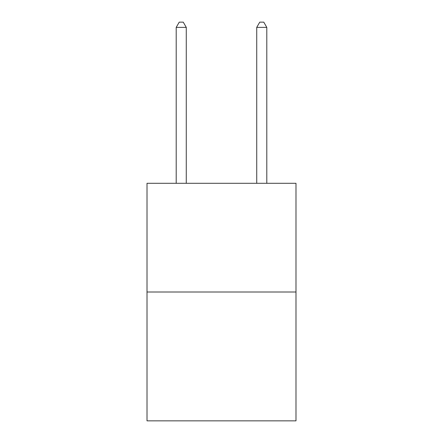 <?xml version="1.0" encoding="UTF-8"?>
<svg xmlns="http://www.w3.org/2000/svg" width="443" height="443" viewBox="0 0 443 443"><rect width="100%" height="100%" fill="white"/><g stroke="black" fill="none" stroke-linecap="round" stroke-linejoin="round"><path stroke-width="0.66" d="M295.99 292.003L295.99 183.291L147.01 183.291L147.01 420.85L295.99 420.85L295.99 292.003L147.01 292.003M186.27 183.291L186.27 27.383L176.203 27.383L176.203 183.291M176.203 27.383L179.221 22.15L183.247 22.15L186.27 27.383M266.797 183.291L266.797 27.383L256.73 27.383L256.73 183.291M256.73 27.383L259.753 22.15L263.779 22.15L266.797 27.383"/></g></svg>
